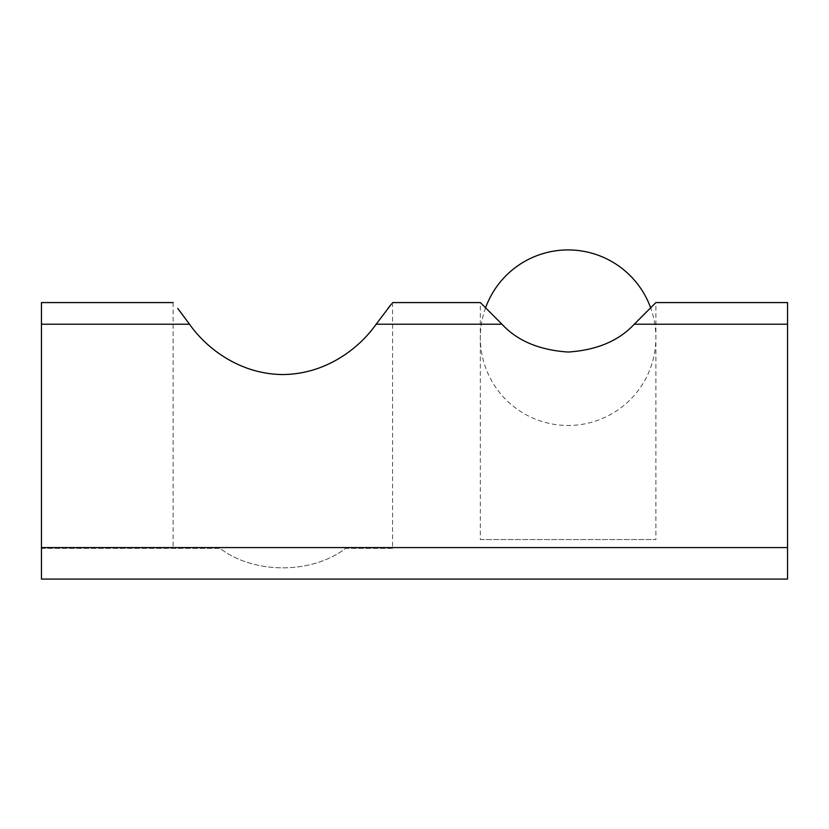 <?xml version="1.0" encoding="UTF-8"?>
<svg xmlns="http://www.w3.org/2000/svg" width="829" height="829" viewBox="0 0 829 829"><rect width="100%" height="100%" fill="white"/><g stroke="black" fill="none" stroke-linecap="round" stroke-linejoin="round"><path stroke-width="0.62" stroke-dasharray="4.14 3.11" d="M501.959 324.212C517.42 340.854 539.43 350.128 568 352.035C596.766 350.139 618.848 340.874 634.258 324.212L655.884 302.585L655.884 539.586L480.333 539.586L480.333 302.585L501.959 324.212L376.159 324.212L387.899 308.471M391.122 304.388L391.599 303.787M392.552 302.585L392.552 548.363L345.631 548.363C311.787 574.331 253.881 574.331 220.037 548.363L41.45 548.363L41.45 579.077L41.45 302.585M173.116 302.585L173.116 548.363M177.738 308.44L179.178 310.284M480.333 539.586L655.884 539.586M392.552 548.363L345.631 548.363C311.787 574.331 253.881 574.331 220.037 548.363L41.45 548.363L41.45 579.077L787.55 579.077L41.45 579.077L787.55 579.077L787.55 302.585M485.576 307.828A87.781 87.781 0 0 0 568.114 425.474A87.781 87.781 0 0 0 650.651 307.828M787.55 547.575L41.45 547.575M189.509 324.212L41.45 324.212M787.55 324.212L634.258 324.212"/><path stroke-width="1.24" d="M179.178 310.284L189.509 324.212C206.214 348.056 239.436 374.148 282.689 374.542C325.818 374.304 359.33 348.263 376.159 324.212C359.454 348.056 326.232 374.148 282.979 374.542C239.85 374.304 206.338 348.263 189.509 324.212L177.738 308.44M387.899 308.471L391.122 304.388M391.599 303.787L376.159 324.212L501.959 324.212L480.333 302.585L392.552 302.585M173.116 302.585L41.45 302.585L41.45 579.077L787.55 579.077L787.55 547.575L41.45 547.575M787.55 547.575L787.55 302.585L655.884 302.585L634.258 324.212C618.797 340.854 596.787 350.128 568.217 352.035C539.451 350.139 517.369 340.874 501.959 324.212M650.651 307.828A87.781 87.781 0 0 0 485.576 307.828M189.509 324.212L41.45 324.212M787.55 324.212L634.258 324.212"/></g></svg>
